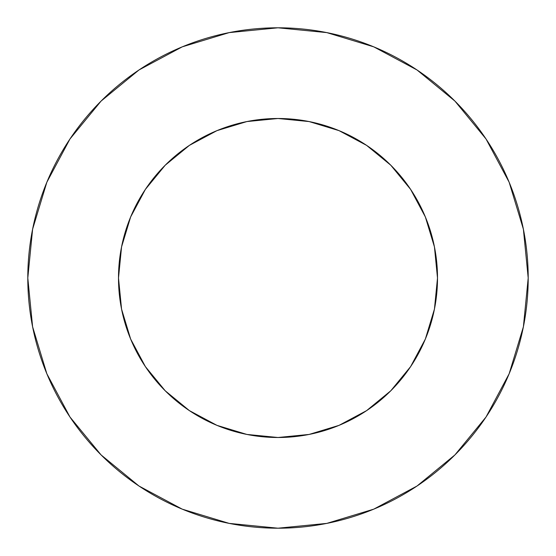 <?xml version="1.0" encoding="UTF-8"?>
<svg xmlns="http://www.w3.org/2000/svg" width="556" height="556" viewBox="0 0 556 556"><rect width="100%" height="100%" fill="white"/><g stroke="black" fill="none" stroke-linecap="round" stroke-linejoin="round"><path stroke-width="0.83" d="M221.823 128.714L246.885 121.562L216.958 130.639L189.387 145.38L165.215 165.215L145.38 189.387L130.639 216.958L121.562 246.885L118.497 278A159.502 159.502 0 0 1 278 118.497A159.502 159.502 0 0 1 437.502 278A159.502 159.502 0 0 1 278 437.502A159.502 159.502 0 0 1 118.497 278L121.562 309.115L130.639 339.042L145.38 366.612L165.215 390.785L189.387 410.62L216.958 425.361L246.885 434.438L220.065 426.612M27.8 278A250.2 250.2 0 0 1 278 27.8A250.2 250.2 0 0 1 528.2 278A250.2 250.2 0 0 1 278 528.2A250.2 250.2 0 0 1 27.8 278L32.609 326.81L46.843 373.75L69.966 417.007L101.081 454.919L138.993 486.034L182.25 509.157L229.19 523.391L278 528.2L326.81 523.391L373.75 509.157L417.007 486.034L454.919 454.919L486.034 417.007L509.157 373.75L523.391 326.81L528.2 278L523.391 229.19L509.157 182.25L486.034 138.993L454.919 101.081L417.007 69.966L373.75 46.843L326.81 32.609L278 27.8L229.19 32.609L182.25 46.843L138.993 69.966L101.081 101.081L69.966 138.993L46.843 182.25L32.609 229.19L27.8 278M334.177 427.286L309.115 434.438L339.042 425.361L366.612 410.62L390.785 390.785L410.62 366.612L425.361 339.042L434.438 309.115L426.612 335.935M128.714 334.177L121.562 309.115M121.562 246.885L129.388 220.065M427.286 221.823L434.438 246.885L425.361 216.958L410.62 189.387L390.785 165.215L366.612 145.38L339.042 130.639L309.115 121.562L335.935 129.388M486.034 138.993L454.919 101.081L417.07 70.014M138.993 69.966L101.081 101.081L70.014 138.93M69.966 417.007L101.081 454.919L138.93 485.986M417.007 486.034L454.919 454.919L485.986 417.07M246.885 434.438L278 437.502L309.115 434.438M434.438 309.115L437.502 278L434.438 246.885M309.115 121.562L278 118.497L246.885 121.562"/></g></svg>
